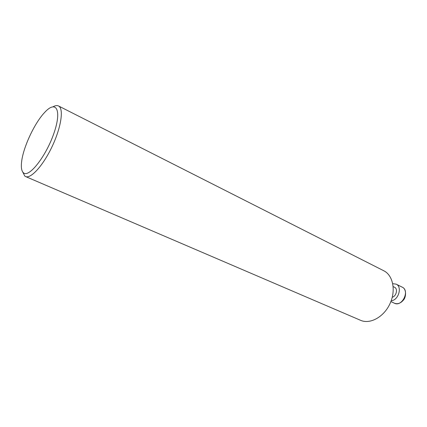 <?xml version="1.0" encoding="UTF-8"?>
<svg xmlns="http://www.w3.org/2000/svg" width="427" height="427" viewBox="0 0 427 427"><rect width="100%" height="100%" fill="white"/><g stroke="black" fill="none" stroke-linecap="round" stroke-linejoin="round"><path stroke-width="0.64" d="M53.21 106.702C55.334 105.517 57.095 105.272 58.504 105.955C63.917 108.373 61.339 126.894 52.34 146.061C43.41 165.265 30.851 179.126 25.524 176.522L24.825 176.116L22.706 171.98M25.524 176.522L360.575 320.309C370.012 324.541 383.782 317.112 389.92 303.821C396.176 290.59 393.043 275.26 383.74 270.739L58.504 105.955M23.592 172.919C21.622 171.328 20.95 167.715 21.574 162.084C23.069 147.507 34.667 122.682 44.894 112.184C56.257 99.827 61.974 109.99 54.01 133.01C46.239 155.999 29.143 177.872 23.592 172.919M391.185 300.768C398.508 300.378 402.517 286.773 396.128 284.142L392.76 283.672M392.264 297.251C396.427 296.194 398.092 288.727 394.516 287.254L393.182 286.597M394.313 303.181L394.367 303.207C401.994 307.328 410.192 290.6 402.223 287.168L396.128 284.142M402.223 287.168C406.787 288.951 406.098 297.448 403.451 300.042C400.638 303.362 397.612 304.414 394.367 303.207L390.886 301.563"/></g></svg>
